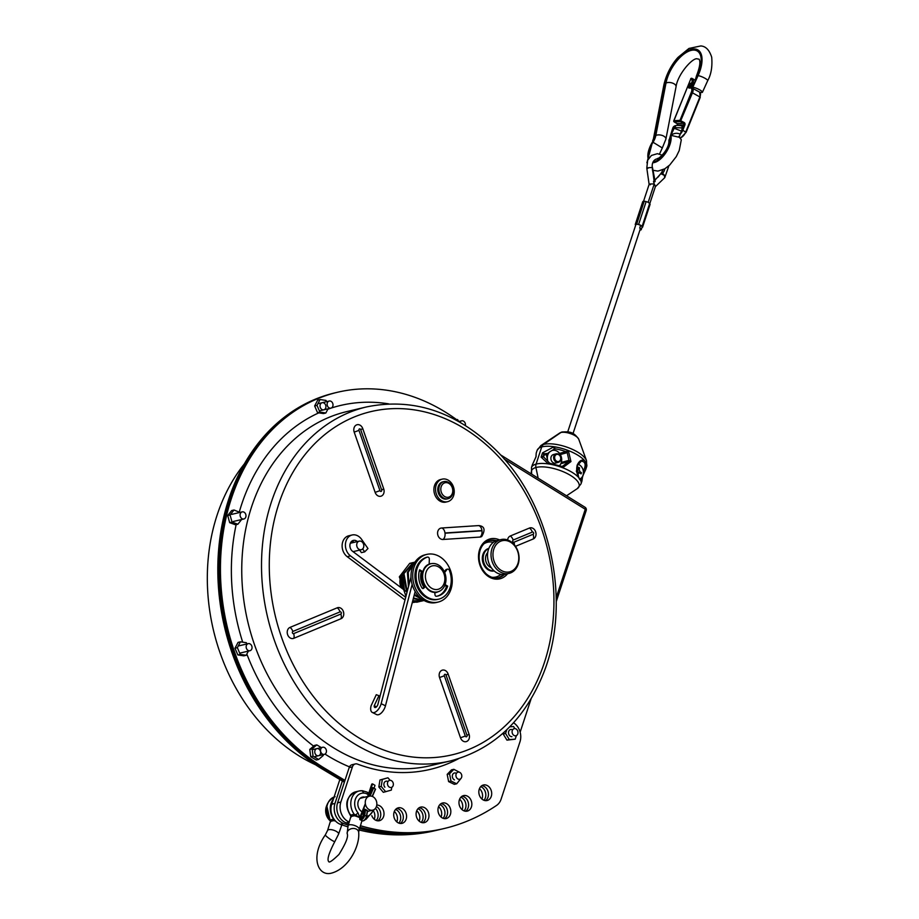 <?xml version="1.0" encoding="UTF-8"?>
<svg xmlns="http://www.w3.org/2000/svg" width="919" height="919" viewBox="0 0 919 919"><rect width="100%" height="100%" fill="white"/><g stroke="black" fill="none" stroke-linecap="round" stroke-linejoin="round"><path stroke-width="1.38" d="M438.512 565.036A14.463 11.499 76.7 0 0 430.977 563.726A14.463 11.499 76.7 0 0 423.119 580.452A14.463 11.499 76.7 0 0 437.651 591.882A14.463 11.499 76.7 0 0 445.21 584.3A14.463 11.499 76.7 0 0 438.512 565.036M444.222 583.025A12.062 9.581 -103.3 0 1 427.565 584.105A12.062 9.581 -103.3 0 1 433.619 565.679A12.062 9.581 -103.3 0 1 444.222 583.025M421.58 598.843L414.435 594.317M408.875 585.127L408.277 572.25L414.412 563.002M424.004 600.463L413.481 597.982M407.209 591.56L403.981 573.548L413.929 562.371L414.928 562.175M422.522 600.75L412.769 600.727M405.968 596.316L399.34 576.833L409.702 563.37L413.607 563.129M418.306 601.75L412.286 602.565M405.015 599.992L347.221 556.673A11.591 9.213 -103.3 0 1 342.155 544.829A11.591 9.213 -103.3 0 1 348.806 535.766L352.092 534.996A11.591 9.213 -103.3 0 1 361.615 539.373L367.979 548.54L364.694 551.859L361.408 552.641L359.639 550.09M362.66 548.919L364.694 551.859M351.816 541.176A6.031 4.79 -103.3 0 1 354.068 542.359M406.026 591.388L352.551 551.274A6.031 4.79 -103.3 0 1 349.909 545.116A6.031 4.79 -103.3 0 1 353.367 540.406A6.031 4.79 -103.3 0 1 357.353 541.578M405.716 597.316L350.507 555.903A11.591 9.213 -103.3 0 1 345.441 544.048A11.591 9.213 -103.3 0 1 352.092 534.996M410.931 577.247L411.034 574.501M422.579 599.579L414.193 595.213M408.45 586.77L407.381 572.307L414.722 562.497M420.913 601.244L424.061 600.498L413.297 598.671M406.91 592.732L402.913 574.295L412.987 562.589L414.837 562.313M422.039 600.796L412.631 601.221M411 576.971L377.881 704.448A3.01 1.528 116.6 0 1 374.78 707.458A3.01 1.528 116.6 0 1 374.24 705.712L378.938 695.694L376.285 694.695L371.15 705.643A8.581 4.331 116.6 0 0 372.287 712.432A8.581 4.331 116.6 0 0 381.167 703.667L385.463 705.815A8.581 4.331 116.6 0 1 376.583 714.58L372.287 712.432M380.007 696.234L378.938 695.694M376.503 706.837L374.24 705.712M412.149 584.415L381.167 703.667M415.158 591.491L385.463 705.815M444.807 585.392L446.531 586.402A18.552 14.75 -103.3 0 1 437.364 596.121M444.67 572.514L446.898 569.619A1.849 1.47 -103.3 0 1 447.61 569.137L446.45 569.412A1.849 1.47 76.7 0 0 445.749 569.883L444.325 571.733M426.393 557.351A1.849 1.47 76.7 0 0 426.163 557.408A21.792 17.323 76.7 0 0 415.859 583.06A21.792 17.323 76.7 0 0 437.536 599.441L438.685 599.165A21.792 17.323 -103.3 0 1 417.008 582.795A21.792 17.323 -103.3 0 1 427.312 557.132A1.849 1.47 -103.3 0 1 429.345 559.189L429.139 564.312M419.397 570.596L422.74 572.537M425.164 586.15L422.568 588.436M434.664 592.181L435.043 594.984A1.39 1.103 76.7 0 0 436.353 596.27A18.552 14.75 76.7 0 0 437.938 596.006A18.552 14.75 76.7 0 0 447.679 586.127L446.531 586.402M447.679 586.127L445.106 584.622M447.61 569.137A1.849 1.47 -103.3 0 1 449.368 570.297A21.792 17.323 -103.3 0 1 438.685 599.165M422.958 571.721L419.638 569.791A18.552 14.75 76.7 0 0 421.97 587.896A1.39 1.103 76.7 0 0 423.567 588.298L425.474 586.609M488.839 548.402A11.591 9.213 76.7 0 0 482.693 561.773A11.591 9.213 76.7 0 0 494.192 570.963M488.805 548.494A11.591 9.213 76.7 0 0 483.566 561.566A11.591 9.213 76.7 0 0 494.112 570.894M509.057 573.399L505.553 574.226A17.392 13.819 -103.3 0 1 490.459 566.403A17.392 13.819 -103.3 0 1 497.535 540.383L501.039 539.556A17.392 13.819 76.7 0 0 493.962 565.576A17.392 13.819 76.7 0 0 509.057 573.399A17.392 13.819 76.7 0 0 518.5 553.284A17.392 13.819 76.7 0 0 501.039 539.556M495.674 564.657A16.002 12.717 -103.3 0 1 504.106 540.452A16.002 12.717 -103.3 0 1 517.834 563.738A16.002 12.717 -103.3 0 1 495.674 564.657M487.713 552.606A8.696 6.915 76.7 0 0 487.001 563.99A8.696 6.915 76.7 0 0 491.297 567.712M435.02 592.721A14.727 11.706 76.7 0 0 436.353 592.146M429.15 563.898A14.727 11.706 -103.3 0 1 430.218 563.715A14.727 11.706 -103.3 0 1 431.31 563.657M437.984 591.79A14.727 11.706 -103.3 0 1 435.905 592.56A14.727 11.706 -103.3 0 1 434.733 592.755M423.958 587.207A14.727 11.706 -103.3 0 1 421.373 571.744M426.853 554.387L425.118 554.8A24.503 19.483 76.7 0 0 411.815 583.14A24.503 19.483 76.7 0 0 436.422 602.485L438.156 602.071A24.503 19.483 -103.3 0 1 413.55 582.726A24.503 19.483 -103.3 0 1 426.853 554.387A24.503 19.483 -103.3 0 1 428.691 554.065A24.503 19.483 -103.3 0 1 451.711 574.88A24.503 19.483 -103.3 0 1 438.156 602.071M512.951 729.41A3.653 2.906 76.7 0 0 512.515 733.741A3.653 2.906 76.7 0 0 515.881 735.763A3.653 2.906 76.7 0 0 517.133 735.005A3.653 2.906 76.7 0 0 517.569 730.685A3.653 2.906 76.7 0 0 514.203 728.664A3.653 2.906 76.7 0 0 512.951 729.41M516.386 735.579L515.203 739.186L506.943 740.128L503.198 734.005L503.646 732.661M512.595 729.893A3.653 2.906 76.7 0 0 508.529 732.259A3.653 2.906 76.7 0 0 511.917 736.67M515.203 739.186L509.31 739.577L505.576 733.442L506.794 729.743M509.769 726.803L513.595 726.55L514.847 728.595M503.198 734.005L505.576 733.442M506.943 740.128L509.31 739.577M465.405 425.463A3.653 2.906 76.7 0 0 465.313 423.59A3.653 2.906 76.7 0 0 461.683 420.822A3.653 2.906 76.7 0 0 459.994 422.212M461.683 420.822L458.753 421.511L457.559 419.546L455.399 419.696M331.139 401.385A3.653 2.906 76.7 0 0 329.22 401.04A3.653 2.906 76.7 0 0 327.244 405.256A3.653 2.906 76.7 0 0 330.909 408.139A3.653 2.906 76.7 0 0 333.011 405.118A3.653 2.906 76.7 0 0 331.139 401.385M325.544 404.854A3.653 2.906 76.7 0 0 320.444 404.096A3.653 2.906 76.7 0 0 322.914 409.863A3.653 2.906 76.7 0 0 325.544 404.854M326.567 401.672L326.038 400.431L320.088 399.547L317.009 405.382L319.892 412.103L325.843 412.999L328.049 408.817M320.088 399.547L317.71 400.11L314.643 405.945L317.526 412.665L323.477 413.561L325.843 412.999M319.892 412.103L317.526 412.665M317.009 405.382L314.643 405.945M241.64 512.101A3.653 2.906 76.7 0 0 240.318 516.467A3.653 2.906 76.7 0 0 243.88 518.982A3.653 2.906 76.7 0 0 245.867 514.766A3.653 2.906 76.7 0 0 242.202 511.883A3.653 2.906 76.7 0 0 241.64 512.101M239.939 512.423L234.012 509.999L230.095 514.985L232.036 522.095L237.872 524.232L241.571 519.534M234.012 509.999L231.645 510.562L227.728 515.548L229.658 522.658L235.505 524.795L237.872 524.232M230.095 514.985L227.728 515.548M232.036 522.095L229.658 522.658M324.924 754.131A3.653 2.906 76.7 0 0 326.211 749.755A3.653 2.906 76.7 0 0 322.649 747.262A3.653 2.906 76.7 0 0 320.662 751.478A3.653 2.906 76.7 0 0 324.338 754.361A3.653 2.906 76.7 0 0 324.924 754.131M323.155 754.648L323.258 755.498L318.629 759.473L316.251 760.036L310.702 756.728L309.772 749.433L314.401 745.447L316.779 744.884L321.294 747.584M319.559 755.211A3.653 2.906 76.7 0 0 318.755 748.962A3.653 2.906 76.7 0 0 314.792 752.374A3.653 2.906 76.7 0 0 319.559 755.211M318.629 759.473L313.069 756.165L312.138 748.87L316.779 744.884M310.702 756.728L313.069 756.165M309.772 749.433L312.138 748.87M248.544 650.641A3.653 2.906 76.7 0 0 249.934 650.732A3.653 2.906 76.7 0 0 251.921 646.516A3.653 2.906 76.7 0 0 248.256 643.633A3.653 2.906 76.7 0 0 246.154 646.987A3.653 2.906 76.7 0 0 248.544 650.641M248.394 651.1L246.189 655.281L243.822 655.844L237.86 654.948L234.977 648.228L238.055 642.392L240.422 641.83L246.384 642.714L246.912 643.943M246.189 655.281L240.238 654.385L237.355 647.665L240.422 641.83M234.977 648.228L237.355 647.665M237.86 654.948L240.238 654.385M649.825 204.5L649.595 203.673A3.194 1.183 -161.8 0 0 646.126 201.606L644.23 201.158L642.875 201.95M641.956 227.487L642.565 227.223L642.059 226.591A3.194 1.183 -161.8 0 0 638.59 224.523L636.695 224.075L635.236 224.546L635.695 225.155M573.008 433.63L640.279 229.015A2.78 1.034 -161.8 0 0 639.727 228.061A2.78 1.034 18.2 0 1 641.255 229.601L642.105 227.039A2.78 1.034 -161.8 0 0 640.566 225.5A2.78 1.034 -161.8 0 0 637.763 224.351A2.78 1.034 -161.8 0 0 635.833 224.718L567.724 431.896M642.059 226.591L649.595 203.673M638.59 224.523L646.126 201.606M639.727 228.061L640.566 225.5M648.171 202.352L654.202 184.064L653.489 181.388M653.673 183.984C649.503 183.846 648.412 184.099 650.388 184.765M643.53 201.33L649.124 184.363L646.804 168.143L647.665 160.262L651.41 155.46L657.384 153.68L662.243 155.162M641.255 229.601A2.78 1.034 18.2 0 1 639.946 230.037M654.236 183.846A2.78 1.631 58.9 0 1 654.65 184.57L654.179 184.087M654.65 184.57L655.419 186.534L649.744 203.777M654.799 180.285L660.439 174.15A2.78 1.378 35.1 0 1 664.368 175.368L664.667 177.758M661.06 173.519A2.78 1.597 53.2 0 1 664.368 175.368L660.807 173.714M647.941 168.303C646.149 168.028 647.24 167.775 651.226 167.534L652.49 167.603L655.132 181.422M652.387 169.475L654.73 181.79M652.375 168.774L654.845 181.767M662.404 173.484L663.116 172.554L661.577 172.554L658.13 177.08M663.116 172.554A7.857 6.249 76.7 0 0 664.782 168.82M659.348 159.033A7.857 6.249 76.7 0 0 652.375 167.614L652.49 167.603M582.703 476.042L585.759 469.448L586.253 463.119L584.622 460.683C581.716 459.247 579.234 460.752 577.155 465.198C576.167 470.057 576.776 474.284 578.97 477.869L581.934 481.074L582.635 476.191M577.235 465.68L581.302 461.131C585.564 461.66 586.253 465.025 583.347 471.252M580.429 478.696L580.682 479.798M578.97 477.88A26.088 9.672 -161.8 0 0 536.076 464.118A5.801 4.698 74.6 0 0 535.915 467.518A5.801 4.698 -105.4 0 1 536.076 464.118L541.728 446.933A5.801 4.698 -105.4 0 1 543.497 444.463L560.854 432.527A5.801 4.698 -105.4 0 1 562.026 431.976A5.801 4.698 74.6 0 0 560.854 432.527L543.497 444.463A5.801 4.698 74.6 0 0 541.728 446.933L536.076 464.118A26.088 9.672 -161.8 0 0 531.469 467.564L531.63 473.595A25.031 9.282 18.2 0 1 535.915 467.518L538.166 478.19L535.915 467.518A25.031 9.282 18.2 0 1 567.126 473.515A25.031 9.282 18.2 0 1 577.304 488.609L581.026 483.853A26.088 9.672 -161.8 0 0 580.601 480.315M549.78 463.279A1.39 1.172 146.8 0 1 549.482 462.992L548.379 463.888L541.119 457.134L543.6 456.938A1.39 0.689 111.6 0 1 543.382 455.881L541.119 457.134L542.532 452.849L543.887 455.1M561.141 466.312L562.715 467.725L570.963 461.556L568.344 450.597A26.088 9.672 18.2 0 0 554.008 446.76L554.077 448.989A1.39 1.172 146.8 0 1 555.076 448.782L554.008 446.76L542.532 452.849L544.634 453.802L543.772 456.088M553.847 449.391L553.824 449.402A1.39 1.126 -105.4 0 1 554.594 449.517L555.076 448.782A24.687 9.156 -161.8 0 1 565.966 451.643A1.39 1.126 -105.4 0 1 566.701 452.791L568.344 450.597L566.368 451.528A1.39 0.999 -136.6 0 1 567.207 452.47L568.907 460.362A1.39 1.126 -105.4 0 1 568.505 461.591L570.963 461.556L568.907 460.362L561.314 462.452M554.077 448.989L553.468 449.598L554.077 448.989M546.61 453.481L544.634 453.802M566.368 451.528L559.556 453.412M549.045 463.038L549.482 462.981A1.39 1.172 146.8 0 1 549.482 462.981L550.24 463.452L548.379 463.888A26.088 9.672 18.2 0 1 562.715 467.725L562.704 466.186L561.693 466.392M561.509 466.335L561.543 466.347A1.39 1.333 100.1 0 0 561.716 466.404L561.911 466.427A1.39 1.126 74.6 0 0 562.279 466.232M549.941 463.291L561.716 466.404A1.39 1.333 100.1 0 0 562.704 466.186L568.505 461.591L560.831 463.704M543.6 456.938L549.482 462.992M536.018 456.789L536.202 453.147L535.961 456.869L532.388 464.773L536.018 456.789M579.326 472.676L581.417 472.688A14.543 5.939 -168.2 0 0 579.969 471.734L579.188 469.724A14.543 7.501 -56.9 0 0 579.533 467.863L578.292 468.908M579.533 467.863A4.388 3.561 74.6 0 0 578.51 467.311A14.543 5.882 113.7 0 1 578.235 469.218L576.638 469.942L578.235 469.218M576.305 471.033L577.086 473.032M577.706 474.422A14.543 7.938 -61.9 0 0 578.04 473.549L579.648 472.825A14.543 4.434 21.5 0 1 581.061 473.871A4.388 3.561 74.6 0 0 581.417 472.688M577.27 472.871L579.648 472.825M578.12 472.734L577.212 472.458M577.959 464.21A7.88 6.399 -105.4 0 1 583.358 471.286A7.88 6.399 -105.4 0 1 579.969 478.948M553.927 455.939A4.4 3.573 74.6 0 0 554.594 460.672A4.4 3.573 74.6 0 0 558.442 462.326A4.4 3.573 74.6 0 0 560.716 457.134A4.4 3.573 74.6 0 0 556.098 453.837A4.4 3.573 74.6 0 0 553.927 455.939M554.881 456.18A3.676 2.987 -105.4 0 1 560.119 456.123A3.676 2.987 -105.4 0 1 558.028 461.602A3.676 2.987 -105.4 0 1 554.881 456.18M558.442 462.326L555.685 463.084A4.4 3.573 -105.4 0 1 551.343 460.534A4.4 3.573 -105.4 0 1 552.204 455.204A4.4 3.573 -105.4 0 1 553.341 454.595L556.098 453.837M547.552 460.316L547.437 459.328A8.696 7.053 74.6 0 0 547.644 460.43M559.487 465.646A8.696 7.053 74.6 0 0 561.601 458.351A8.696 7.053 74.6 0 0 557.04 451.172A8.696 7.053 74.6 0 0 551.974 450.528M546.311 454.503L549.953 451.654A8.696 7.053 74.6 0 0 547.437 459.328L546.311 454.503L543.795 455.192L543.726 456.996M545.047 453.952L543.795 455.192M679.336 137.31L680.117 134.174C677.073 132.692 674.006 133.083 670.916 135.334L679.336 137.31A23.526 11.304 120.8 0 0 679.336 137.241L681.312 139.768L679.221 150.544L676.246 156.655L669.756 164.972L664.816 168.797L657.947 171.095L653.007 170.302M653.524 161.606A16.485 7.915 -59.2 0 0 664.724 153.324A16.485 7.915 -59.2 0 0 670.33 138.16A5.801 4.021 179 0 0 668.906 140.871L672.386 129.211L673.42 128.867L672.616 128.763C673.145 125.708 676.062 124.731 681.37 125.834A6.318 3.033 -59.2 0 1 682.289 127.925L675.074 127.626L674.408 128.361L681.507 131.118L682.289 127.925M674.408 128.361L673.949 128.671A1.574 0.758 120.8 0 1 673.455 128.729L674.362 126.627L675.431 126.248L675.074 127.626M680.117 134.174L681.507 131.118M652.708 140.343L654.374 139.251L653.489 138.505L663.874 84.962A5.801 3.056 11 0 1 665.195 83.457A28.455 13.659 120.8 0 1 691.593 49.27A28.455 13.659 120.8 0 1 698.061 75.668L692.788 87.248A5.801 1.149 24.5 0 1 698.957 89.453A5.801 1.149 24.5 0 1 702.438 92.256A5.801 1.149 24.5 0 1 701.519 92.463L700.875 92.405A5.801 1.149 24.5 0 1 699.704 92.187M691.214 87.489A5.801 1.149 24.5 0 1 691.237 87.397A5.801 1.149 24.5 0 1 692.145 87.19L693.65 83.882A5.801 1.149 -155.5 0 0 692.742 84.088L691.237 87.397M692.788 87.248L692.145 87.19M693.65 83.882L694.19 83.928A6.847 3.285 -59.2 0 0 695.143 80.608L697.418 75.611A27.202 13.061 -59.2 0 0 691.226 50.373A27.202 13.061 -59.2 0 0 665.999 83.055L655.833 135.472A11.327 5.434 120.8 0 1 653.041 142.261A16.485 7.915 -59.2 0 0 648.952 157.942M697.418 75.611A5.801 1.149 -155.5 0 0 696.499 75.817L695.143 80.608M244.259 464.038A181.916 144.616 76.7 0 0 301.375 757.302A181.916 144.616 76.7 0 0 315.55 764.769M344.372 782.207L322.73 769.295A202.869 161.273 -103.3 0 1 217.941 561.785A202.869 161.273 -103.3 0 1 334.78 392.907L336.09 392.597A202.869 161.273 76.7 0 0 219.25 561.475A202.869 161.273 76.7 0 0 324.028 768.985L344.671 781.299L324.028 768.985A202.869 161.273 -103.3 0 1 219.25 561.475A202.869 161.273 -103.3 0 1 336.09 392.597L337.399 392.287A202.869 161.273 76.7 0 0 220.56 561.164A202.869 161.273 76.7 0 0 325.337 768.675L344.97 780.38M350.484 542.899A4.71 3.745 -103.3 0 1 350.633 542.865A4.71 3.745 -103.3 0 1 351.988 542.853M354.022 551.423A4.71 3.745 -103.3 0 1 353.31 551.848M479.948 537.064L442.981 539.476A5.801 4.606 -103.3 0 1 437.628 534.042A5.801 4.606 -103.3 0 1 441.522 528.011L478.5 525.599A5.801 4.606 -103.3 0 1 479.132 525.611C484.635 526.346 485.485 529.976 481.717 536.489A5.801 4.606 -103.3 0 1 479.948 537.064A5.801 3.481 -93.7 0 0 481.981 530.803L445.003 533.204A5.801 3.481 86.3 0 1 442.981 539.476M362.752 428.576L383.705 488.839A5.801 4.606 -103.3 0 1 384.085 490.608A5.801 4.606 -103.3 0 1 380.638 496.283A5.801 4.606 -103.3 0 1 375.147 492.389L354.194 432.125A5.801 4.606 -103.3 0 1 356.446 424.946A5.801 4.606 -103.3 0 1 362.626 428.265A5.801 4.606 -103.3 0 1 362.741 428.576L360.696 429.667L381.649 489.93A1.16 0.919 -103.3 0 1 379.938 490.643L375.147 492.389M340.995 618.728L293.793 638.314A5.801 4.606 -103.3 0 1 287.613 634.627A5.801 4.606 -103.3 0 1 289.99 627.401L337.204 607.815A5.801 4.606 -103.3 0 1 343.258 611.181A5.801 4.606 -103.3 0 1 343.752 613.272A5.801 4.606 -103.3 0 1 340.995 618.728A5.801 3.492 -112.5 0 0 340.846 614.041L293.632 633.628A1.16 0.919 -103.3 0 1 292.874 631.445A5.801 3.492 -112.5 0 0 289.99 627.401M467.001 735.326L469.058 734.235L448.093 673.983L469.058 734.235A5.801 4.606 -103.3 0 1 469.437 736.004A5.801 4.606 -103.3 0 1 465.99 741.679A5.801 4.606 -103.3 0 1 460.499 737.785L439.546 677.521A5.801 4.606 -103.3 0 1 441.798 670.342A5.801 4.606 -103.3 0 1 447.978 673.661A5.801 4.606 -103.3 0 1 448.093 673.972L446.048 675.074L467.001 735.326A1.16 0.919 -103.3 0 1 465.29 736.039L460.499 737.785M507.587 539.947A5.801 4.606 -103.3 0 1 510.298 535.995L529.459 528.046A5.801 4.606 -103.3 0 1 535.513 531.412A5.801 4.606 -103.3 0 1 536.007 533.502A5.801 4.606 -103.3 0 1 533.261 538.959L515.479 546.334M400.914 587.563A14.486 11.522 -103.3 0 1 400.707 576.673A14.486 11.522 -103.3 0 1 403.625 571.744M520.143 732.167L531.021 699.072M456.536 419.615A23.182 18.426 76.7 0 0 456.249 419.397A202.869 161.273 76.7 0 0 337.399 392.287M446.852 482.67A7.421 5.893 -103.3 0 1 451.953 494.33A7.421 5.893 -103.3 0 1 441.579 492.894A7.421 5.893 -103.3 0 1 446.852 482.67M446.037 481.487A8.811 7.007 76.7 0 0 443.946 481.59A8.811 7.007 76.7 0 0 439.156 491.78A8.811 7.007 76.7 0 0 448.001 498.73A8.811 7.007 76.7 0 0 453.078 491.148A8.811 7.007 76.7 0 0 446.037 481.487M443.946 481.59L442.843 481.843A8.811 7.007 76.7 0 0 438.064 492.033A8.811 7.007 76.7 0 0 446.91 498.994L448.001 498.73M442.2 479.144L440.557 479.534A11.591 9.213 76.7 0 0 434.273 492.929A11.591 9.213 76.7 0 0 445.91 502.084L447.553 501.694A11.591 9.213 -103.3 0 1 435.916 492.55A11.591 9.213 -103.3 0 1 442.2 479.144A11.591 9.213 -103.3 0 1 452.562 484.864A11.591 9.213 -103.3 0 1 447.553 501.694M358.697 541.325A4.4 3.504 -103.3 0 1 359.249 541.13A4.4 3.504 -103.3 0 1 363.671 544.611A4.4 3.504 -103.3 0 1 361.282 549.7A4.4 3.504 -103.3 0 1 356.951 546.575A4.4 3.504 -103.3 0 1 358.697 541.325M348.267 825.147A246.223 195.747 -103.3 0 1 343.591 823.516A14.371 11.43 -103.3 0 1 334.976 803.436L342.35 781.001M439.673 829.57A246.223 195.747 -103.3 0 1 438.363 829.891A246.223 195.747 -103.3 0 1 359.375 828.467M375.423 808.398A7.972 6.341 -103.3 0 1 377.709 817.91A7.972 6.341 -103.3 0 1 376.25 820.46M395.595 809.455A7.972 6.341 -103.3 0 1 400.282 820.564A7.972 6.341 -103.3 0 1 398.823 823.114M417.984 808.731A7.972 6.341 -103.3 0 1 422.671 819.84A7.972 6.341 -103.3 0 1 421.212 822.379M439.845 804.642A7.972 6.341 -103.3 0 1 444.532 815.739A7.972 6.341 -103.3 0 1 443.073 818.289M460.856 797.232A7.972 6.341 -103.3 0 1 465.542 808.341A7.972 6.341 -103.3 0 1 464.095 810.88M480.706 786.63A7.972 6.341 -103.3 0 1 485.393 797.738A7.972 6.341 -103.3 0 1 483.945 800.277M339.846 779.507L331.725 804.217A14.371 11.43 76.7 0 0 340.329 824.286A246.223 195.747 76.7 0 0 347.75 826.813M358.915 829.96A246.223 195.747 76.7 0 0 435.112 830.661L438.363 829.891M481.935 799.059A7.972 6.341 76.7 0 0 482.142 798.508A7.972 6.341 76.7 0 0 479.454 788.628M462.085 809.662A7.972 6.341 76.7 0 0 462.291 809.111A7.972 6.341 76.7 0 0 459.603 799.22M441.063 817.071A7.972 6.341 76.7 0 0 441.269 816.509A7.972 6.341 76.7 0 0 438.593 806.629M419.202 821.161A7.972 6.341 76.7 0 0 419.409 820.61A7.972 6.341 76.7 0 0 416.732 810.719M396.824 821.896A7.972 6.341 76.7 0 0 397.019 821.333A7.972 6.341 76.7 0 0 394.343 811.454M374.24 819.243A7.972 6.341 76.7 0 0 374.447 818.691A7.972 6.341 76.7 0 0 373.976 811.799M349.289 822.057A14.371 11.43 -103.3 0 1 340.857 802.046L352.425 766.86A5.56 4.423 -103.3 0 1 355.331 763.942A5.56 4.423 -103.3 0 1 357.514 764.103A185.477 147.454 76.7 0 0 430.23 769.387A185.477 147.454 76.7 0 0 458.535 758.692M513.549 722.782A14.371 11.43 -103.3 0 1 519.982 741.782L501.096 799.197A14.371 11.43 -103.3 0 1 496.651 805.366A246.223 195.747 -103.3 0 1 444.245 828.501A246.223 195.747 -103.3 0 1 360.294 825.687M376.779 805.044A7.972 6.341 -103.3 0 1 383.579 816.52A7.972 6.341 -103.3 0 1 379.409 820.701A7.972 6.341 -103.3 0 1 371.793 815.67M406.152 819.174A7.972 6.341 -103.3 0 1 401.982 823.355A7.972 6.341 -103.3 0 1 393.975 817.048A7.972 6.341 -103.3 0 1 398.306 807.824A7.972 6.341 -103.3 0 1 404.877 810.857A7.972 6.341 -103.3 0 1 406.152 819.174M428.541 818.45A7.972 6.341 -103.3 0 1 424.371 822.62A7.972 6.341 -103.3 0 1 416.364 816.325A7.972 6.341 -103.3 0 1 420.695 807.1A7.972 6.341 -103.3 0 1 427.255 810.121A7.972 6.341 -103.3 0 1 428.541 818.45M450.402 814.349A7.972 6.341 -103.3 0 1 446.232 818.53A7.972 6.341 -103.3 0 1 438.225 812.224A7.972 6.341 -103.3 0 1 442.556 802.999A7.972 6.341 -103.3 0 1 449.127 806.032A7.972 6.341 -103.3 0 1 450.402 814.349M471.413 806.951A7.972 6.341 -103.3 0 1 467.254 811.121A7.972 6.341 -103.3 0 1 459.236 804.826A7.972 6.341 -103.3 0 1 463.567 795.601A7.972 6.341 -103.3 0 1 470.137 798.622A7.972 6.341 -103.3 0 1 471.413 806.951M491.274 796.348A7.972 6.341 -103.3 0 1 487.104 800.518A7.972 6.341 -103.3 0 1 479.098 794.223A7.972 6.341 -103.3 0 1 483.417 784.998A7.972 6.341 -103.3 0 1 489.988 788.031A7.972 6.341 -103.3 0 1 491.274 796.348M355.331 763.942L352.08 764.711A5.56 4.423 76.7 0 0 349.163 767.629L337.595 802.815A14.371 11.43 76.7 0 0 346.21 822.896A246.223 195.747 76.7 0 0 348.715 823.792M359.777 827.249A246.223 195.747 76.7 0 0 440.982 829.271L444.245 828.501M485.404 800.633A7.972 6.341 76.7 0 0 488.012 797.118A7.972 6.341 76.7 0 0 481.855 785.665M465.554 811.236A7.972 6.341 76.7 0 0 468.162 807.721A7.972 6.341 76.7 0 0 462.004 796.268M444.543 818.634A7.972 6.341 76.7 0 0 447.151 815.119A7.972 6.341 76.7 0 0 440.994 803.665M422.683 822.735A7.972 6.341 76.7 0 0 425.279 819.22A7.972 6.341 76.7 0 0 419.133 807.767M400.293 823.458A7.972 6.341 76.7 0 0 402.901 819.943A7.972 6.341 76.7 0 0 396.744 808.49M377.72 820.805A7.972 6.341 76.7 0 0 380.328 817.29A7.972 6.341 76.7 0 0 376.422 806.56M457.834 772.19A3.653 2.906 76.7 0 0 456.065 776.475A3.653 2.906 76.7 0 0 459.707 779.255A3.653 2.906 76.7 0 0 459.879 779.197A3.653 2.906 76.7 0 0 461.66 774.912A3.653 2.906 76.7 0 0 458.018 772.144A3.653 2.906 76.7 0 0 457.834 772.19M460.867 778.588L456.709 783.781L454.342 784.344L448.621 781.609L447.185 774.372L451.47 769.869L453.837 769.318L459.615 772.316M456.421 773.373A3.653 2.906 76.7 0 0 452.493 774.993A3.653 2.906 76.7 0 0 454.457 779.898M456.709 783.781L450.988 781.047L449.552 773.809L453.837 769.318M447.185 774.372L449.552 773.809M448.621 781.609L450.988 781.047M390.655 780.369A3.653 2.906 76.7 0 0 389.576 780.369A3.653 2.906 76.7 0 0 387.485 783.918A3.653 2.906 76.7 0 0 390.173 787.468A3.653 2.906 76.7 0 0 391.253 787.468A3.653 2.906 76.7 0 0 393.343 783.918A3.653 2.906 76.7 0 0 390.655 780.369M391.781 787.273L391.322 790.11L383.315 792.316L378.823 786.974L379.972 779.99L387.967 777.784L390.093 780.3M387.967 781.598A3.653 2.906 76.7 0 0 384.326 782.551A3.653 2.906 76.7 0 0 384.889 787.227M385.693 791.753L381.201 786.411L382.338 779.427L387.967 777.784M379.972 779.99L382.338 779.427M378.823 786.974L381.201 786.411M366.566 816.348L367.474 811.075L365.555 809.823L364.923 809.731L364.073 815.199L364.717 815.233L365.555 809.823M372.321 796.428L375.549 789.145L373.022 787.709L369.955 796.084M368.553 796.382L372.264 787.686L373.022 787.709M364.073 815.199A3.251 1.562 120.8 0 1 361.029 819.243A3.251 1.562 120.8 0 1 360.374 816.072L363.223 810.225M367.566 797.083L371.793 784.217M364.246 809.122L360.983 816.21A1.849 0.896 -59.2 0 0 360.949 817.99A1.849 0.896 -59.2 0 0 362.189 817.485A1.849 0.896 -59.2 0 0 363.097 815.727L364.372 809.134M371.85 784.045L372.551 783.884L368.427 796.417M374.056 788.18L374.986 785.343L372.551 783.884M363.499 809.513L365.061 809.294M365.647 809.536L367.393 810.604M376.468 806.4A7.191 5.709 76.7 0 0 375.32 798.91A7.191 5.709 76.7 0 0 369.404 796.176A7.191 5.709 76.7 0 0 365.498 804.493A7.191 5.709 76.7 0 0 372.712 810.167A7.191 5.709 76.7 0 0 376.468 806.4M341.431 825.388L341.546 824.745A1.39 1.172 176.1 0 1 341.558 824.734M334.102 796.991A14.612 11.614 -103.3 0 0 330.128 819.989A1.39 1.172 -150.3 0 1 330.633 821.333L333.494 820.656A1.39 0.804 105.9 0 0 333.689 819.139L330.128 819.989L330.495 821.31M333.494 820.656L335.136 820.92M334.091 819.288L333.689 819.139A14.612 11.614 76.7 0 1 333.367 799.22M330.541 821.517A1.39 1.321 -23.5 0 0 330.185 820.77A2.78 0.908 -40.2 0 1 330.116 820.701L330.576 821.506M330.495 822.023L330.633 821.333L330.495 822.023M330.438 821.149L327.578 830.489A5.801 2.148 -161.8 0 1 328.726 829.696A5.801 2.148 -161.8 0 1 335.217 830.822A5.801 2.148 -161.8 0 1 338.594 834.107L341.845 824.825M359.984 817.68L357.973 812.81A2.78 0.908 -40.2 0 1 355.745 814.716L355.676 816.061L359.984 817.68L354.217 814.28L350.656 815.119A1.39 1.172 -150.3 0 1 351.161 816.474L354.033 815.785A1.39 0.804 105.9 0 0 354.217 814.28A14.612 11.614 76.7 0 1 359.203 790.972L355.642 791.822C345.866 796.98 344.2 804.987 350.644 815.842A2.78 0.908 -40.2 0 0 350.713 815.9L351.024 816.451M354.033 815.785L355.676 816.061M351.069 816.658A1.39 1.321 -23.5 0 0 350.713 815.9L350.656 815.119A14.612 11.614 -103.3 0 1 355.642 791.822M351.024 817.163L351.161 816.474L351.024 817.163M362.097 790.754L359.203 790.972A14.612 11.614 76.7 0 1 362.097 790.754L363.89 793.12A8.811 7.007 -103.3 0 1 367.198 794.062A2.78 1.333 -59.2 0 0 366.98 792.063L362.339 790.719M362.316 811.959A7.88 6.272 -103.3 0 1 358.272 801.253A7.88 6.272 -103.3 0 1 362.396 797.129A7.88 6.272 -103.3 0 1 365.061 797.21M368.381 811.201A7.88 6.272 -103.3 0 1 367.336 811.959M402.533 588.769A14.003 11.131 -103.3 0 1 402.97 574.019M403.43 572.33A14.463 11.499 76.7 0 0 401.511 588.011M404.682 590.389A14.463 11.499 -103.3 0 1 402.488 577.741M429.805 564.048A14.463 11.499 76.7 0 0 429.139 564.163L429.816 564.048M434.71 592.537A14.463 11.499 76.7 0 0 435.572 592.376A14.463 11.499 76.7 0 0 436.456 592.112L435.572 592.376M424.406 586.816A14.003 11.131 -103.3 0 1 421.924 572.066M437.513 591.905A14.463 11.499 -103.3 0 1 437.375 591.939A14.463 11.499 -103.3 0 1 422.855 580.521A14.463 11.499 -103.3 0 1 430.701 563.784A14.463 11.499 -103.3 0 1 430.839 563.761M350.507 555.903L347.221 556.673M405.176 599.372L404.383 599.556M446.898 569.619L445.749 569.883M427.312 557.132L426.163 557.408M423.567 588.298L422.729 588.493M232.128 653.041A7.306 5.801 -103.3 0 1 231.554 651.387M635.511 224.351L643.036 201.445M636.695 224.075L644.23 201.158M652.375 167.614L654.902 180.848M578.763 439.259C572.893 430.586 567.724 431.896 562.026 431.976L559.751 433.01A10.431 3.86 18.2 0 1 560.854 432.527A10.431 3.86 18.2 0 1 571.239 433.883A10.431 3.86 18.2 0 1 578.763 439.259L586.506 460.637A25.031 9.282 -161.8 0 0 568.413 447.702A25.031 9.282 -161.8 0 0 543.497 444.463A25.031 9.282 -161.8 0 0 540.832 445.612L537.121 450.367A26.088 9.672 18.2 0 1 541.728 446.933A26.088 9.672 18.2 0 1 584.622 460.683M586.253 463.119A26.088 9.672 18.2 0 1 586.678 466.668L586.506 460.637M560.314 454.549L566.701 452.791M581.061 472.596A4.044 3.274 -105.4 0 1 580.762 473.63M578.465 467.691A4.044 3.274 -105.4 0 1 579.338 468.173M579.188 469.724L577.603 470.023M579.969 471.734L577.718 472.642M677.602 125.041L677.636 124.961A0.93 0.77 86.8 0 0 677.269 123.709L674.305 121.94A0.93 0.77 -93.2 0 1 673.937 120.699L673.868 120.952M677.039 123.571L683.322 123.376L684.161 122.514L679.991 120.355A0.93 0.77 86.8 0 0 680.347 121.595L692.558 92.589A5.801 2.78 -59.2 0 0 692.329 87.787A5.801 2.78 -59.2 0 0 691.444 87.592A0.93 0.77 -93.2 0 0 691.065 87.489L690.02 86.857L690.686 85.203L689.468 84.812L688.802 86.478L689.974 87.558M681.99 129.832L682.817 130.176L684.896 125.007L677.475 125.064L677.131 123.686L674.167 121.905L680.347 121.595L683.322 123.376A0.93 0.77 -93.2 0 1 683.69 124.616L682.289 128.097M690.192 87.661A0.93 0.77 86.8 0 0 689.158 88.075L690.422 88.006A4.871 2.343 120.8 0 1 691.341 92.199L679.991 120.355L673.937 120.699L690.835 78.804A0.93 0.804 -77.3 0 1 691.95 78.402A6.847 3.285 -59.2 0 1 692.421 78.586L691.743 78.31A0.93 0.93 0 0 0 690.674 78.873L690.835 78.804A5.916 2.837 120.8 0 1 691.904 82.561L693.179 82.744A6.847 3.285 -59.2 0 0 692.421 78.586L695.166 80.229M690.743 79.034L673.776 120.768A0.93 0.93 0 0 0 674.167 121.905L674.029 121.676M684.896 125.007A1.849 1.551 86.8 0 0 684.161 122.514M691.904 85.926L690.686 85.203L691.812 84.33A1.39 0.666 -59.2 0 0 693.179 82.744L694.396 83.468M691.904 82.561L691.157 83.101A0.93 0.77 86.8 0 0 691.525 84.353L692.386 84.858M691.157 83.101A1.849 0.896 -59.2 0 0 689.468 84.812M691.444 83.089A0.93 0.77 86.8 0 0 691.812 84.33L692.455 84.72M688.802 86.478A1.849 0.896 -59.2 0 0 689.158 88.075M690.422 88.006A0.93 0.77 -93.2 0 1 691.065 87.489L689.801 87.558M691.341 92.199L699.887 96.966L685.781 131.945A6.422 3.079 120.8 0 1 680.577 137.758M685.965 132.393L682.817 130.176A6.422 3.079 -59.2 0 1 680.014 134.415M686.056 132.152L699.887 96.966A5.801 2.78 120.8 0 0 699.669 92.164L700.244 97.334L686.125 132.313L680.703 137.93M670.33 138.16A11.327 5.434 120.8 0 1 673.42 128.867L673.455 128.729M673.949 128.671L670.916 135.334A17.725 8.512 120.8 0 1 665.965 152.6A17.725 8.512 120.8 0 1 652.927 162.72M648.24 159.079A17.725 8.512 120.8 0 1 654.374 139.251L665.195 83.457M665.999 83.055A5.801 3.056 11 0 1 672.605 83.124A5.801 3.056 11 0 1 676.051 86.765C677.533 75.025 691.249 59 696.579 58.713L699.152 59.23C700.634 61.952 699.75 67.478 696.499 75.817M655.833 135.472A5.801 3.056 11 0 1 662.438 135.53A5.801 3.056 11 0 1 665.884 139.171L676.051 86.765M653.041 142.261L662.323 147.936L665.884 139.171M663.874 84.962C666.815 71.625 674.006 61.596 678.165 57.242L688.963 48.443L700.783 45.95C705.746 46.249 709.388 50.005 711.697 57.219C712.489 66.65 711.168 74.462 707.699 80.665A5.801 1.149 -155.5 0 0 704.218 77.862A5.801 1.149 -155.5 0 0 698.061 75.668M322.73 769.295L325.337 768.675M494.847 452.826A176.345 140.193 -103.3 0 1 470.023 748.974A176.345 140.193 -103.3 0 1 270.002 547.747A176.345 140.193 -103.3 0 1 494.847 452.826M366.382 406.956A181.916 144.616 76.7 0 0 267.624 617.315A181.916 144.616 76.7 0 0 450.299 760.966C493.365 749.582 524.404 720.427 543.405 673.512C572.192 602.404 551.067 503.796 495.502 449.678C456.146 411.609 413.102 397.376 366.382 406.956L346.612 411.643A181.916 144.616 -103.3 0 0 247.854 622.002A181.916 144.616 -103.3 0 0 430.529 765.653L450.299 760.966M499.534 539.913A20.54 16.335 76.7 0 0 479.603 549.596A20.54 16.335 76.7 0 0 486.507 575.064A20.54 16.335 76.7 0 0 507.564 573.755M504.531 574.421A19.15 15.232 -103.3 0 1 499.327 577.5C494.686 578.763 490.218 577.477 485.944 573.617C479.718 566.931 477.765 559.131 480.109 550.228C482.142 544.576 485.611 541.257 490.493 540.257A19.15 15.232 -103.3 0 1 496.536 540.671M498.477 577.718A19.253 15.313 76.7 0 0 503.244 574.524M495.341 541.153A19.253 15.313 76.7 0 0 489.643 540.441M483.865 543.853A17.863 14.199 -103.3 0 1 493.331 542.382M500.901 574.329A17.863 14.199 -103.3 0 1 491.78 577.258M388.76 403.878A189.325 150.509 76.7 0 0 327.842 409.219M318.801 412.861A189.325 150.509 76.7 0 0 239.319 511.94M236.149 524.646A189.325 150.509 76.7 0 0 242.685 642.163M246.843 654.041A189.325 150.509 76.7 0 0 313.62 746.125M325.004 754.085A189.325 150.509 76.7 0 0 349.484 766.871M478.5 525.599A5.801 3.481 86.3 0 1 481.947 530.573L481.981 530.803M445.003 533.204L444.968 532.974A5.801 3.481 -93.7 0 0 441.522 528.011M444.968 532.974L481.947 530.573M533.261 538.959A5.801 3.492 -112.5 0 0 533.112 534.272L513.951 542.221A5.801 3.492 67.5 0 1 514.445 544.944M529.459 528.046A5.801 3.492 67.5 0 1 532.342 532.09A1.16 0.919 -103.3 0 1 533.112 534.272M513.951 542.221A1.16 0.919 -103.3 0 1 513.193 540.039A5.801 3.492 -112.5 0 0 510.298 535.995M513.193 540.039L532.342 532.09M362.626 428.265L383.705 488.839L381.649 489.93M379.938 490.643L358.984 430.379L354.194 432.125M358.984 430.379A1.16 0.919 -103.3 0 1 360.696 429.667M293.793 638.314A5.801 3.492 -112.5 0 0 293.632 633.628M292.874 631.445L340.087 611.859A5.801 3.492 -112.5 0 0 337.204 607.815M340.087 611.859A1.16 0.919 -103.3 0 1 340.846 614.041M465.29 736.039L444.337 675.787L439.546 677.521M444.337 675.787A1.16 0.919 -103.3 0 1 446.048 675.074M504.083 458.926L585.277 509.264A2.78 1.034 18.2 0 1 586.207 510.482A2.78 2.78 0 0 0 585.024 507.254A2.78 1.413 121.8 0 1 585.277 509.264L556.202 597.683M340.329 824.286L343.591 823.516M334.976 803.436L331.725 804.217M349.163 767.629L352.425 766.86M346.21 822.896L349.243 822.172M340.857 802.046L337.595 802.815M363.556 820.678A3.251 1.562 -59.2 0 0 366.52 816.658L366.463 816.279A3.71 1.781 120.8 0 1 364.659 819.805A3.71 1.781 120.8 0 1 362.166 820.816L360.42 819.771A3.71 1.781 -59.2 0 0 362.913 818.76A3.71 1.781 -59.2 0 0 364.717 815.233L366.463 816.279L367.301 810.857M375.366 788.961L372.161 796.359M359.88 818.496A3.71 1.781 -59.2 0 0 360.42 819.771C359.593 820.058 359.559 818.829 360.305 816.072L360.34 816.129M370.081 796.072L373.619 787.916M369.449 795.957L360.053 798.393M360.374 816.072L365.337 803.631M363.281 810.121L365.36 803.78M362.488 817.117L360.983 816.21M326.613 805.848A11.189 8.891 76.7 0 0 330.139 820.736M329.462 819.874A11.591 9.213 -103.3 0 1 326.394 806.928M341.857 825.113A14.612 11.614 -103.3 0 1 341.535 825.182L342.316 824.998M357.973 812.81A11.821 9.397 -103.3 0 1 355.216 799.771A11.821 9.397 -103.3 0 1 363.89 793.12M365.188 819.541A14.612 11.614 76.7 0 0 365.946 819.403L365.153 819.587M367.198 794.062L368.117 794.613A2.78 1.333 -59.2 0 0 367.899 792.615L368.772 793.2M373.148 810.041A11.821 9.397 -103.3 0 1 366.647 816.371M338.594 834.107L334.838 841.54A5.801 0.758 -145 0 1 330.863 839.656A5.801 0.758 -145 0 1 325.728 835.612A5.801 0.758 -145 0 1 325.337 834.9C309.749 856.887 318.054 877.14 331.805 873.05C349.243 868.087 360.179 845.158 358.651 832.074L361.937 820.678M334.838 841.54C328.692 853.36 326.727 860.115 328.933 861.804L328.795 861.723C329.381 862.849 332.781 860.425 338.973 854.429C345.889 843.378 348.611 836.416 347.152 833.556A5.801 4.342 -7.3 0 1 348.531 830.213A5.801 4.342 -7.3 0 1 354.654 828.57A5.801 4.342 -7.3 0 1 358.651 832.074M347.152 833.556L348.117 825.618A5.801 2.148 18.2 0 1 349.254 824.825A5.801 2.148 18.2 0 1 355.205 825.721A5.801 2.148 18.2 0 1 359.145 828.789A5.801 2.148 18.2 0 1 359.122 829.237M404.498 590.251L402.511 577.304M417.146 596.741L418.811 596.351M410.471 568.585L412.137 568.195M437.651 591.882L437.375 591.939C423.016 596.236 415.939 566.403 430.701 563.784L430.977 563.726M414.963 562.118L413.929 562.371M412.803 562.635L409.702 563.37M419.972 601.463L416.686 602.244M426.278 557.373L427.427 557.098M320.34 410.644L330.909 408.139M318.663 403.544L329.22 401.04M233.323 521.487L243.88 518.982M231.634 514.387L242.202 511.883M314.93 756.59L324.338 754.361M313.253 749.49L322.649 747.262M240.537 652.961L249.934 650.732M238.86 645.862L248.256 643.633M232.783 654.879L230.841 649.285M635.236 224.546L642.76 201.629M642.565 227.223L650.101 204.305M664.816 177.608L655.121 186.913M668.883 165.788L664.759 177.689M652.364 167.936L654.236 181.996M662.99 169.751L661.577 172.554M581.026 483.853L581.934 481.074C581.738 480.878 581.428 477.972 585.759 469.448M581.302 461.131L577.396 465.565C577.821 475.697 579.027 480.534 581.015 480.074L580.647 480.074M585.817 469.287L586.678 466.668M553.801 449.425L549.803 451.792M566.541 495.789L577.304 488.609M559.751 433.01L540.832 445.612M531.883 474.296L531.63 473.595M537.121 450.367L536.202 453.147M532.377 464.784L531.469 467.564M577.66 470L576.879 470.344M699.669 92.164L691.065 87.489M681.312 139.78L678.934 136.311M646.896 162.801L653.489 138.505M668.906 140.871C669.331 149.303 658.797 159.182 657.602 158.413M659.509 154.013L662.323 147.936M707.699 80.665L702.438 92.256M535.513 531.423L536.007 533.502M383.705 488.839L384.085 490.608M343.258 611.181L343.752 613.272M469.058 734.235L469.437 736.004M500.338 454.733L585.024 507.254M586.207 510.482L556.248 601.6M353.045 551.653L361.282 549.7M350.334 543.244L359.249 541.13M367.474 811.075L366.624 816.52C365.613 819.714 364.131 821.149 362.166 820.816M372.379 796.451L375.549 789.145M367.462 797.164L371.758 784.114M330.266 820.908L326.693 805.526M372.712 810.167L367.416 811.42M350.966 816.279L348.117 825.618M350.644 815.842L351.104 816.646M366.98 792.063L367.899 792.615M365.946 819.403L374.665 809.179M335.113 796.681C325.337 801.85 323.672 809.857 330.116 820.701M327.578 830.489L325.337 834.9"/></g></svg>

